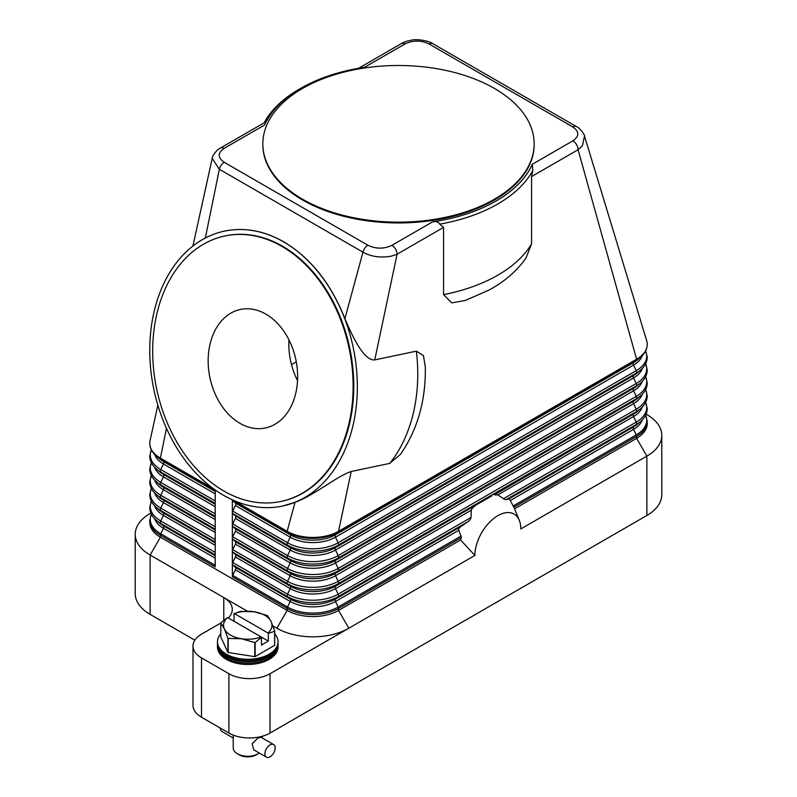 <?xml version="1.0" encoding="UTF-8"?>
<svg xmlns="http://www.w3.org/2000/svg" width="797" height="797" viewBox="0 0 797 797"><rect width="100%" height="100%" fill="white"/><g stroke="black" fill="none" stroke-linecap="round" stroke-linejoin="round"><path stroke-width="1.2" d="M215.21 489.986L215.21 566.906L160.396 535.265A36.333 20.981 0 0 1 149.756 520.421L151.3 513.995M458.564 529.338L459.162 527.983A43.606 25.175 120 0 0 458.564 529.338L461.294 537.577A40.856 23.591 120 0 0 460.576 539.967L338.546 610.422A36.333 20.981 180 0 1 287.159 610.422L160.396 537.238A36.333 20.981 180 0 1 149.756 522.404L149.756 520.421M232.355 499.829A2.421 1.395 120 0 0 232.704 500.665L235.404 503.096A2.421 1.395 -60 0 1 235.404 505.537L232.704 511.086A2.421 1.395 120 0 0 232.345 512.511A2.421 1.395 120 0 0 232.704 513.517L235.404 515.958A2.421 1.395 -60 0 1 235.404 518.389L232.704 523.948A2.421 1.395 120 0 0 232.345 525.372A2.421 1.395 120 0 0 232.704 526.379L235.404 528.809A2.421 1.395 -60 0 1 235.404 531.25L232.704 536.799A2.421 1.395 120 0 0 232.345 538.224A2.421 1.395 120 0 0 232.704 539.23L235.404 541.671A2.421 1.395 -60 0 1 235.404 544.102L232.704 549.661A2.421 1.395 120 0 0 232.345 551.086A2.421 1.395 120 0 0 232.704 552.092L235.404 554.523A2.421 1.395 -60 0 1 235.404 556.964L232.704 562.513A2.421 1.395 120 0 0 232.345 563.937A2.421 1.395 120 0 0 232.704 564.943L235.404 567.384A2.421 1.395 -60 0 1 235.404 569.815L232.704 575.374A2.421 1.395 120 0 0 232.345 576.799L232.345 499.829M283.612 241.88A140.501 101.857 78.1 0 1 357.345 387.531A140.501 101.857 78.1 0 1 282.536 506.055A140.501 101.857 78.1 0 1 223.499 495.276A140.501 101.857 78.1 0 1 149.756 349.624A140.501 101.857 78.1 0 1 224.565 231.1A140.501 101.857 78.1 0 1 283.612 241.88M400.552 454.26L389.723 463.386L351.178 471.515C336.742 476.227 314.157 495.465 295.039 502.279L282.616 506.045M224.654 231.08L224.734 231.06C244.44 227.105 264.126 230.702 283.772 241.84C310.651 257.979 331.034 283.593 344.902 318.67C353.669 339.253 364.349 360.822 374.749 359.915L416.353 351.148L423.446 355.611L425.329 367.138M205.327 238.024L219.354 169.273L212.211 158.394C211.653 156.78 217.222 148.969 220.43 148.043L264.445 122.638C265.59 122.359 265.68 123.136 264.694 124.95A138.08 79.72 180 0 1 300.858 88.248A138.08 79.72 180 0 1 364.448 67.356L405.065 43.905A7.263 4.194 -120 0 0 401.429 43.546L358.55 68.303M213.656 488.87L160.396 458.116A36.333 20.981 180 0 1 149.756 443.281A36.333 20.981 180 0 1 150.045 440.641L157.856 405.185M496.541 494.548A43.606 25.175 120 0 0 494.319 494.827L497.776 494.907L504.89 499.55L509.243 499.071A43.606 25.175 120 0 1 509.841 499.729L513.856 507.231A40.856 23.591 -60 0 1 514.563 508.765A40.856 23.591 -60 0 1 514.573 508.795L636.604 438.34L636.604 436.367A36.333 20.981 0 0 0 647.244 421.533L645.7 415.098M646.118 414.171L646.875 414.609A50.869 29.369 180 0 1 661.779 435.371A50.869 29.369 180 0 1 646.875 456.143L520.81 528.929A32.458 18.739 -60 0 0 519.295 520.341A32.458 18.739 -60 0 0 493.692 518.518A32.458 18.739 -60 0 0 474.902 555.439L460.576 539.967M494.319 494.827L633.535 414.091A32.01 18.48 0 0 0 637.59 411.232L640.778 408.453A35.825 20.682 0 0 1 636.235 411.66L633.535 414.091A2.421 1.395 -120 0 0 633.177 415.098A2.421 1.395 -120 0 0 633.535 416.532A32.01 18.48 0 0 0 642.332 406.978M351.178 471.515L338.546 531.3A36.333 20.981 180 0 1 287.159 531.3A2.421 1.395 120 0 0 287.518 532.306L290.218 534.747A2.421 1.395 -60 0 1 290.586 535.753A2.421 1.395 -60 0 1 290.218 537.178L287.518 542.737A35.825 20.682 0 0 0 338.187 542.737A2.421 1.395 60 0 1 338.546 544.162A2.421 1.395 60 0 1 338.187 545.168L335.487 547.599A2.421 1.395 -120 0 0 335.119 548.615A2.421 1.395 -120 0 0 335.487 550.04L338.187 555.589A2.421 1.395 60 0 1 338.546 557.013A2.421 1.395 60 0 1 338.187 558.03L335.487 560.46A2.421 1.395 -120 0 0 335.119 561.467A2.421 1.395 -120 0 0 335.487 562.891L338.187 568.45A2.421 1.395 60 0 1 338.546 569.875A2.421 1.395 60 0 1 338.187 570.881L335.487 573.312A2.421 1.395 -120 0 0 335.119 574.328A2.421 1.395 -120 0 0 335.487 575.753L338.187 581.302A2.421 1.395 60 0 1 338.546 582.727A2.421 1.395 60 0 1 338.187 583.743L335.487 586.174L491.928 495.854M477.094 504.411L474.085 506.513A43.606 25.175 120 0 0 471.864 508.795L471.246 510.229L335.487 588.604L338.187 594.163L471.027 517.462L471.246 510.229M471.027 517.462L470.26 519.544L468.247 521.497L460.148 527.056L335.487 599.025A2.421 1.395 -120 0 0 335.119 600.041A2.421 1.395 -120 0 0 335.487 601.466L458.673 530.344M459.162 527.983L460.148 527.056M471.864 508.795L474.085 506.513M474.902 555.439L270.024 673.714A29.071 16.787 180 0 1 249.471 678.636A29.071 16.787 180 0 1 228.918 673.714L201.511 657.894A29.071 16.787 180 0 1 192.994 646.028A29.071 16.787 180 0 1 201.511 634.153L220.799 623.025M646.626 340.538A36.333 20.981 180 0 1 646.696 340.767A36.333 20.981 180 0 1 647.244 344.394A36.333 20.981 180 0 1 636.604 359.228A2.421 1.395 60 0 1 636.235 360.234A35.825 20.682 0 0 0 640.778 357.026C644.992 353.33 647.154 349.116 647.244 344.394M295.039 502.279L287.159 531.3L233.631 500.396M647.244 421.533L647.244 423.506A36.333 20.981 180 0 1 636.604 438.34L646.875 456.143L646.875 515.48A50.869 29.369 0 0 0 661.779 494.718L661.779 435.371M405.065 43.905C413.145 40.129 421.175 40.169 429.145 44.014L572.744 126.922C579.409 131.555 579.469 136.187 572.933 140.82A7.263 4.194 60 0 1 576.57 144.655A7.263 4.194 60 0 1 577.287 146.12A7.263 4.194 60 0 1 578.074 149.726L636.604 359.228L338.546 531.3A2.421 1.395 60 0 1 338.187 532.306L636.235 360.234L633.535 362.665A32.01 18.48 0 0 0 637.59 359.806L640.778 357.026M532.824 170.379L531.579 176.565L531.579 243.822L526.02 258.009C516.815 271.05 504.441 281.759 488.88 290.118L465.099 300.519L451.7 302.88L443.57 294.631L443.57 227.384L439.705 224.146A140.501 81.115 0 0 0 532.824 170.379L532.306 164.262A138.08 79.72 180 0 1 432.552 221.875C435.351 221.098 437.692 221.725 439.575 223.748L439.705 224.146M465.926 300.23L465.099 300.529M443.57 227.384L397.075 254.223A7.263 4.194 -120 0 0 396.288 250.617A7.263 4.194 -120 0 0 395.571 249.162A7.263 4.194 -120 0 0 391.935 245.327C383.895 249.092 375.875 249.062 367.855 245.217L224.256 162.309A7.263 4.194 -60 0 0 221.217 165.198A7.263 4.194 -60 0 0 219.354 169.273L362.964 252.181C371.223 256.704 380.617 258.039 391.168 256.196L397.075 254.223L374.749 359.915M534.159 143.819L534.159 144.616A135.659 78.325 180 0 1 450.415 216.973A135.659 78.325 180 0 1 302.571 199.997A135.659 78.325 180 0 1 262.841 144.616L262.841 143.819A135.659 78.325 180 0 1 346.585 71.461A135.659 78.325 180 0 1 494.429 88.437A135.659 78.325 180 0 1 523.021 112.746A135.659 78.325 180 0 1 534.159 143.819A135.659 78.325 180 0 1 450.415 216.186A135.659 78.325 180 0 1 302.571 199.21A135.659 78.325 180 0 1 262.841 143.819M364.448 67.356L363.86 67.446M300.858 88.248L299.144 89.234A140.501 81.115 0 0 0 264.186 122.788M572.744 126.922A7.263 4.194 -60 0 1 575.783 126.315A7.263 4.194 -60 0 1 576.37 126.564A7.263 4.194 -60 0 1 576.38 126.564A7.263 4.194 -60 0 1 576.46 126.613M429.145 44.014A7.263 4.194 -60 0 1 432.173 43.407A7.263 4.194 -60 0 1 432.771 43.656L576.38 126.564C579.479 127.45 585.128 135.181 584.52 136.088L646.696 340.767M531.579 176.565L578.074 149.726L582.368 145.811L584.53 136.098M367.855 245.217A7.263 4.194 -60 0 0 364.827 248.106A7.263 4.194 -60 0 0 362.964 252.181L344.902 318.67M225.242 235.902A135.659 98.35 78.1 0 1 225.571 235.842A135.659 98.35 78.1 0 1 282.576 246.253A135.659 98.35 78.1 0 1 353.768 386.884A135.659 98.35 78.1 0 1 281.54 501.323A135.659 98.35 78.1 0 1 281.211 501.383M281.919 246.383A135.659 98.35 78.1 0 1 353.121 387.023A135.659 98.35 78.1 0 1 280.883 501.452A135.659 98.35 78.1 0 1 223.877 491.042A135.659 98.35 78.1 0 1 152.685 350.411A135.659 98.35 78.1 0 1 224.913 235.972A135.659 98.35 78.1 0 1 281.919 246.383M239.947 423.327A60.562 43.905 78.1 0 1 208.156 360.543A60.562 43.905 78.1 0 1 240.405 309.455A60.562 43.905 78.1 0 1 265.859 314.108A60.562 43.905 78.1 0 1 297.64 376.891A60.562 43.905 78.1 0 1 265.391 427.979A60.562 43.905 78.1 0 1 239.947 423.327M288.922 339.781A60.562 43.905 -101.9 0 0 297.53 380.647M296.295 361.858L291.503 364.627M166.473 428.348L160.396 458.116A2.421 1.395 120 0 0 160.765 459.132A35.825 20.682 180 0 1 156.222 455.924C152.008 452.228 149.846 448.014 149.756 443.281M220.43 148.043A7.263 4.194 60 0 1 224.067 148.401L264.684 124.95M228.261 617.954A29.071 16.787 0 0 0 232.296 609.436A29.071 16.787 0 0 0 223.778 597.561L150.125 555.041A50.869 29.369 180 0 1 135.221 534.269A50.869 29.369 180 0 1 150.125 513.507L150.882 513.069M194.817 640.18L150.125 614.377A50.869 29.369 0 0 1 135.221 593.606L135.221 534.269M223.778 620.205L223.778 597.561L247.339 611.169M272.953 625.954L276.878 628.225A50.869 29.369 0 0 0 348.827 628.225L338.546 610.422L338.546 608.44L461.294 537.577M646.875 515.48L270.024 733.051L270.024 673.714M228.918 673.714L228.918 733.051A29.071 16.787 0 0 0 249.471 737.972A29.071 16.787 0 0 0 270.024 733.051M228.918 733.051L201.511 717.23A29.071 16.787 0 0 1 192.994 705.365L192.994 646.028M220.799 633.834A30.286 17.484 0 0 0 217.481 641.794L217.481 644.325A30.286 17.484 0 0 0 226.348 656.688A30.286 17.484 0 0 0 259.344 660.474A30.286 17.484 0 0 0 278.043 644.325L278.043 641.794A30.286 17.484 0 0 0 274.716 633.834M217.481 641.794A30.286 17.484 0 0 0 226.348 654.148A30.286 17.484 0 0 0 259.344 657.943A30.286 17.484 0 0 0 278.043 641.794M217.501 645.022A30.286 17.484 0 0 0 217.481 645.729A30.286 17.484 0 0 0 226.348 658.093A30.286 17.484 0 0 0 259.344 661.879A30.286 17.484 0 0 0 278.043 645.729A30.286 17.484 0 0 0 278.014 645.022M278.043 645.729L278.043 647.015A30.286 17.484 180 0 1 259.344 663.164A30.286 17.484 180 0 1 226.348 659.378A30.286 17.484 180 0 1 217.481 647.015L217.481 645.729M274.616 631.244L274.616 645.351A27.855 16.079 0 0 0 274.716 645.132L274.716 631.025A27.855 16.079 180 0 1 274.616 631.244L268.32 633.396L268.32 641.077L261.466 645.032L261.466 637.351L255.16 642.472A27.855 16.079 180 0 1 254.781 642.531L241.491 638.766L228.201 638.427A27.855 16.079 180 0 1 228.062 638.337A27.855 16.079 180 0 1 227.922 638.258L224.365 628.873A24.229 13.987 0 0 0 230.632 635.149A24.229 13.987 0 0 0 241.491 638.766A24.229 13.987 0 0 0 261.117 636.923L261.466 637.351M274.616 645.351L255.16 656.589L255.16 642.472M254.781 642.531L254.781 656.648A27.855 16.079 0 0 0 255.16 656.589M254.781 656.648L228.201 652.534L228.201 638.427M227.922 638.258L227.922 652.374A27.855 16.079 0 0 0 228.062 652.454A27.855 16.079 0 0 0 228.201 652.534M227.922 652.374L220.799 637.032L220.799 622.915A27.855 16.079 180 0 1 220.899 622.696L227.553 617.545A24.229 13.987 0 0 0 224.365 628.873L220.799 622.915M267.463 615.593A27.855 16.079 180 0 1 267.603 615.673L271.159 621.64A24.229 13.987 0 0 0 264.893 615.364A24.229 13.987 0 0 0 254.034 611.747L267.314 615.513A27.855 16.079 180 0 1 267.463 615.593M240.355 611.458A27.855 16.079 180 0 1 240.744 611.409L254.034 611.747A24.229 13.987 0 0 0 234.398 613.59L240.355 611.458M234.059 621.301L234.059 613.61M268.32 633.396L267.971 632.967A24.229 13.987 0 0 0 271.159 621.64L274.716 631.025M268.32 641.077L227.553 617.545M234.398 613.59L267.971 632.967M233.222 735.103L233.222 747.885A14.535 8.388 0 0 0 237.486 753.823L237.486 753.823A14.535 8.388 0 0 0 258.039 753.823A14.535 8.388 0 0 0 259.254 753.026M266.397 757.15L253.745 749.847L252.131 743.721L258.039 738.002L261.008 737.255L273.66 744.567A7.263 4.194 -60 0 1 274.776 750.385A7.263 4.194 -60 0 1 270.024 756.791A7.263 4.194 -60 0 1 266.397 757.15A7.263 4.194 -60 0 1 265.281 751.322A7.263 4.194 -60 0 1 270.024 744.926A7.263 4.194 -60 0 1 273.66 744.567M239.2 754.809L237.486 753.823L239.2 754.809A12.114 6.994 0 0 0 256.325 754.809L258.039 753.823M220.351 728.109A7.263 4.194 120 0 0 221.855 731.437L233.222 738.002M217.501 642.422A30.286 17.484 0 0 0 226.348 655.423A30.286 17.484 0 0 0 259.852 659.089A30.286 17.484 0 0 0 278.023 642.422M232.704 511.086L287.518 542.737A2.421 1.395 120 0 0 287.159 544.162A2.421 1.395 120 0 0 287.518 545.168A35.825 20.682 0 0 0 338.187 545.168L636.235 373.086L633.535 375.526A32.01 18.48 0 0 0 637.59 372.657L640.778 369.878A35.825 20.682 0 0 1 636.235 373.086A2.421 1.395 60 0 0 636.604 372.079A2.421 1.395 60 0 0 636.235 370.655A35.825 20.682 0 0 0 645.63 350.949M232.704 500.665L287.518 532.306A35.825 20.682 0 0 0 338.187 532.306L335.487 534.747A2.421 1.395 -120 0 0 335.119 535.753A2.421 1.395 -120 0 0 335.487 537.178L338.187 542.737L636.235 370.655L633.535 365.096A32.01 18.48 0 0 0 642.332 355.552M232.704 513.517L287.518 545.168L290.218 547.599A32.01 18.48 0 0 0 335.487 547.599L633.535 375.526A2.421 1.395 -120 0 0 633.177 376.533A2.421 1.395 -120 0 0 633.535 377.957A32.01 18.48 0 0 0 642.332 368.403M215.21 552.411L160.765 520.979A2.421 1.395 120 0 0 160.396 522.404A2.421 1.395 120 0 0 160.765 523.41L163.465 525.851A2.421 1.395 -60 0 1 163.823 526.857A2.421 1.395 -60 0 1 163.465 528.281A32.01 18.48 180 0 1 154.668 518.727M215.21 555.728L163.465 525.851A32.01 18.48 180 0 1 159.41 522.981L156.222 520.202A35.825 20.682 180 0 0 160.765 523.41L215.21 554.851M215.21 558.159L163.465 528.281L160.765 533.831A35.825 20.682 180 0 1 151.37 514.135M215.21 565.272L160.765 533.831A2.421 1.395 120 0 0 160.396 535.265L160.396 537.238L150.125 555.041L150.125 614.377M276.878 628.225L287.159 610.422L287.159 608.44L232.345 576.799M416.353 351.148A140.501 101.857 78.1 0 1 389.723 463.386M215.21 539.559L160.765 508.117A2.421 1.395 120 0 0 160.396 509.542A2.421 1.395 120 0 0 160.765 510.558L163.465 512.989A2.421 1.395 -60 0 1 163.823 513.995A2.421 1.395 -60 0 1 163.465 515.42A32.01 18.48 180 0 1 154.668 505.876M215.21 542.867L163.465 512.989A32.01 18.48 180 0 1 159.41 510.12L156.222 507.35A35.825 20.682 180 0 0 160.765 510.558L215.21 541.99M215.21 545.297L163.465 515.42L160.765 520.979A35.825 20.682 180 0 1 151.37 501.273M215.21 526.697L160.765 495.266A2.421 1.395 120 0 0 160.396 496.69A2.421 1.395 120 0 0 160.765 497.697L163.465 500.137A2.421 1.395 -60 0 1 163.823 501.144A2.421 1.395 -60 0 1 163.465 502.568A32.01 18.48 180 0 1 154.668 493.014M215.21 530.015L163.465 500.137A32.01 18.48 180 0 1 159.41 497.268L156.222 494.489A35.825 20.682 180 0 0 160.765 497.697L215.21 529.138M215.21 532.446L163.465 502.568L160.765 508.117A35.825 20.682 180 0 1 151.37 488.422M215.21 513.846L160.765 482.404A2.421 1.395 120 0 0 160.396 483.829A2.421 1.395 120 0 0 160.765 484.845L163.465 487.276A2.421 1.395 -60 0 1 163.823 488.282A2.421 1.395 -60 0 1 163.465 489.707A32.01 18.48 180 0 1 154.668 480.153M215.21 517.153L163.465 487.276A32.01 18.48 180 0 1 159.41 484.407L156.222 481.637A35.825 20.682 180 0 0 160.765 484.845L215.21 516.277M215.21 519.584L163.465 489.707L160.765 495.266A35.825 20.682 180 0 1 151.37 475.56M215.21 500.984L160.765 469.553A2.421 1.395 120 0 0 160.396 470.977A2.421 1.395 120 0 0 160.765 471.983L163.465 474.424A2.421 1.395 -60 0 1 163.823 475.43A2.421 1.395 -60 0 1 163.465 476.855A32.01 18.48 180 0 1 154.668 467.301M215.21 504.302L163.465 474.424A32.01 18.48 180 0 1 159.41 471.555L156.222 468.775A35.825 20.682 180 0 0 160.765 471.983L215.21 503.425M215.21 506.733L163.465 476.855L160.765 482.404A35.825 20.682 180 0 1 151.37 462.698M215.21 490.563L160.765 459.132L163.465 461.563A2.421 1.395 -60 0 1 163.823 462.569A2.421 1.395 -60 0 1 163.465 463.993A32.01 18.48 180 0 1 154.668 454.439M215.21 491.44L163.465 461.563A32.01 18.48 180 0 1 159.41 458.693L156.222 455.924M215.21 493.871L163.465 463.993L160.765 469.553A35.825 20.682 180 0 1 151.37 449.847M506.175 499.609L636.235 424.512L633.535 426.953A2.421 1.395 -120 0 0 633.177 427.959A2.421 1.395 -120 0 0 633.535 429.384A32.01 18.48 0 0 0 642.332 419.83M510.349 500.506L633.535 429.384L636.235 434.933A35.825 20.682 0 0 0 645.63 415.237M513.218 505.965L636.235 434.933A2.421 1.395 60 0 1 636.604 436.367L513.856 507.231M497.776 494.907L633.535 416.532L636.235 422.081A2.421 1.395 60 0 1 636.604 423.506A2.421 1.395 60 0 1 636.235 424.512A35.825 20.682 0 0 0 640.778 421.304L637.59 424.084A32.01 18.48 0 0 1 633.535 426.953L508.875 498.922M232.704 552.092L287.518 583.743L290.218 586.174A2.421 1.395 -60 0 1 290.586 587.18A2.421 1.395 -60 0 1 290.218 588.604L287.518 594.163A35.825 20.682 0 0 0 338.187 594.163A2.421 1.395 60 0 1 338.546 595.588A2.421 1.395 60 0 1 338.187 596.594L468.247 521.497M232.704 564.943L287.518 596.594L290.218 599.025A2.421 1.395 -60 0 1 290.586 600.041A2.421 1.395 -60 0 1 290.218 601.466A32.01 18.48 0 0 0 335.487 601.466L338.187 607.015L461.204 535.992M338.187 607.015A2.421 1.395 60 0 1 338.546 608.44A36.333 20.981 0 0 1 287.159 608.44A2.421 1.395 120 0 1 287.518 607.015A35.825 20.682 0 0 0 338.187 607.015M232.704 562.513L287.518 594.163A2.421 1.395 120 0 0 287.159 595.588A2.421 1.395 120 0 0 287.518 596.594A35.825 20.682 0 0 0 338.187 596.594L335.487 599.025A32.01 18.48 0 0 1 290.218 599.025L235.404 567.384M235.404 554.523L290.218 586.174A32.01 18.48 0 0 0 335.487 586.174A2.421 1.395 -120 0 0 335.119 587.18A2.421 1.395 -120 0 0 335.487 588.604A32.01 18.48 0 0 1 290.218 588.604L235.404 556.964M235.404 569.815L290.218 601.466L287.518 607.015L232.704 575.374M503.395 498.773L636.235 422.081A35.825 20.682 0 0 0 645.63 402.375M232.704 539.23L287.518 570.881L290.218 573.312A2.421 1.395 -60 0 1 290.586 574.328A2.421 1.395 -60 0 1 290.218 575.753L287.518 581.302A2.421 1.395 120 0 0 287.159 582.727A2.421 1.395 120 0 0 287.518 583.743A35.825 20.682 0 0 0 338.187 583.743L636.235 411.66A2.421 1.395 60 0 0 636.604 410.654A2.421 1.395 60 0 0 636.235 409.22A35.825 20.682 0 0 0 645.63 389.524M232.704 526.379L287.518 558.03L290.218 560.46A2.421 1.395 -60 0 1 290.586 561.467A2.421 1.395 -60 0 1 290.218 562.891L287.518 568.45A2.421 1.395 120 0 0 287.159 569.875A2.421 1.395 120 0 0 287.518 570.881A35.825 20.682 0 0 0 338.187 570.881L636.235 398.799L633.535 401.24A2.421 1.395 -120 0 0 633.177 402.246A2.421 1.395 -120 0 0 633.535 403.671A32.01 18.48 0 0 0 642.332 394.117M235.404 515.958L290.218 547.599A2.421 1.395 -60 0 1 290.586 548.615A2.421 1.395 -60 0 1 290.218 550.04L287.518 555.589A2.421 1.395 120 0 0 287.159 557.013A2.421 1.395 120 0 0 287.518 558.03A35.825 20.682 0 0 0 338.187 558.03L636.235 385.947L633.535 388.378A2.421 1.395 -120 0 0 633.177 389.384A2.421 1.395 -120 0 0 633.535 390.819L636.235 396.368A2.421 1.395 60 0 1 636.604 397.793A2.421 1.395 60 0 1 636.235 398.799A35.825 20.682 0 0 0 640.778 395.591L637.59 398.37A32.01 18.48 0 0 1 633.535 401.24L335.487 573.312A32.01 18.48 0 0 1 290.218 573.312L235.404 541.671M235.404 544.102L290.218 575.753A32.01 18.48 0 0 0 335.487 575.753L633.535 403.671L636.235 409.22L338.187 581.302A35.825 20.682 0 0 1 287.518 581.302L232.704 549.661M235.404 531.25L290.218 562.891A32.01 18.48 0 0 0 335.487 562.891L633.535 390.819A32.01 18.48 0 0 0 642.332 381.265M232.704 536.799L287.518 568.45A35.825 20.682 0 0 0 338.187 568.45L636.235 396.368A35.825 20.682 0 0 0 645.63 376.662M235.404 518.389L290.218 550.04A32.01 18.48 0 0 0 335.487 550.04L633.535 377.957L636.235 383.506A2.421 1.395 60 0 1 636.604 384.941A2.421 1.395 60 0 1 636.235 385.947A35.825 20.682 0 0 0 640.778 382.739L637.59 385.519A32.01 18.48 0 0 1 633.535 388.378L335.487 560.46A32.01 18.48 0 0 1 290.218 560.46L235.404 528.809M232.704 523.948L287.518 555.589A35.825 20.682 0 0 0 338.187 555.589L636.235 383.506A35.825 20.682 0 0 0 645.63 363.811M235.404 503.096L290.218 534.747A32.01 18.48 0 0 0 335.487 534.747L633.535 362.665A2.421 1.395 -120 0 0 633.177 363.671A2.421 1.395 -120 0 0 633.535 365.096L335.487 537.178A32.01 18.48 0 0 1 290.218 537.178L235.404 505.537M432.552 221.875L391.935 245.327M572.933 140.82L532.316 164.272M224.256 162.309C217.591 157.706 217.531 153.074 224.067 148.401M531.579 243.822A140.501 81.115 180 0 1 443.57 294.631M201.511 717.23L201.511 657.894M640.778 369.878C644.992 366.182 647.154 361.977 647.244 357.245L645.7 350.819M151.3 501.144L149.756 507.569C149.846 512.292 152.008 516.506 156.222 520.202M151.3 488.282L149.756 494.708C149.846 499.44 152.008 503.654 156.222 507.35M151.3 475.43L149.756 481.856C149.846 486.578 152.008 490.793 156.222 494.489M151.3 462.569L149.756 468.995C149.846 473.727 152.008 477.941 156.222 481.637M151.3 449.717L149.756 456.143C149.846 460.865 152.008 465.079 156.222 468.775M519.295 520.341L514.563 508.765M640.778 421.304C644.992 417.608 647.154 413.404 647.244 408.672L645.7 402.246M640.778 408.453C644.992 404.756 647.154 400.542 647.244 395.82L645.7 389.384M640.778 395.591C644.992 391.895 647.154 387.691 647.244 382.958L645.7 376.533M640.778 382.739C644.992 379.043 647.154 374.829 647.244 370.107L645.7 363.671M212.211 158.394L192.904 246.044M425.309 366.471C425.927 400.144 417.678 429.414 400.552 454.27M280.883 501.452L281.54 501.323M224.913 235.972L225.571 235.842M401.429 43.546C403.262 42.261 406.59 41.135 411.401 40.169C418.983 38.425 430.968 41.843 432.771 43.656M262.293 738.002L262.293 736.249"/></g></svg>
